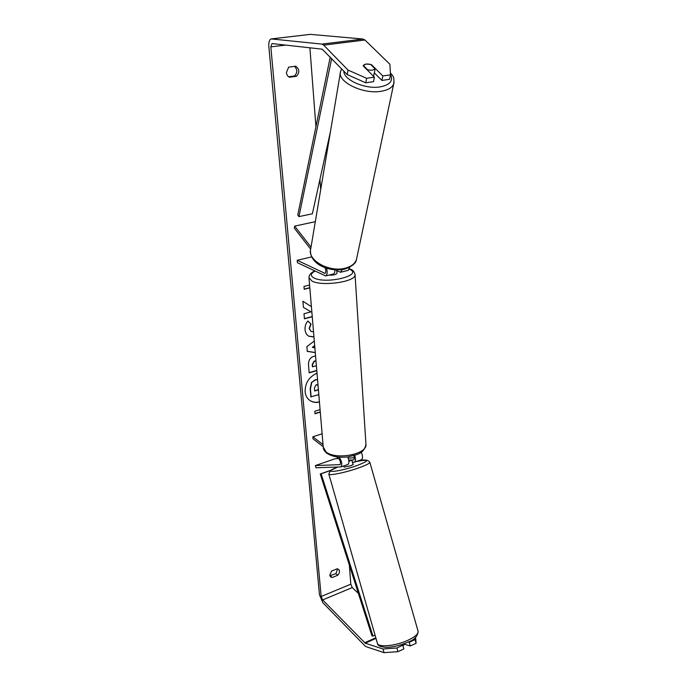 <?xml version="1.0" encoding="UTF-8"?>
<svg xmlns="http://www.w3.org/2000/svg" width="687" height="687" viewBox="0 0 687 687"><rect width="100%" height="100%" fill="white"/><g stroke="black" fill="none" stroke-linecap="round" stroke-linejoin="round"><path stroke-width="1.03" d="M348.764 460.264L349.408 460.247M338.7 458.555L335.222 458.718L315.393 465.554L316.02 467.753L340.864 466.937C342.444 464.704 341.911 461.441 339.258 457.147M352.345 462.325L354.526 462.145C355.797 461.106 355.84 458.839 354.664 455.361M347.708 456.907C349.211 460.694 349.279 463.21 347.923 464.464L347.699 464.541M348.189 458.1L354.243 457.817M361.268 459.792L361.491 459.715C362.891 458.444 362.83 455.919 361.31 452.149M315.393 465.554L340.013 464.652C340.975 462.926 340.503 460.874 338.614 458.478L336.45 456.821M323.199 446.67L313.023 438.864L312.843 436.803L323.027 444.575M322.117 433.755L312.843 436.803M349.374 460.127L353.685 459.886C354.466 459.208 354.458 457.808 353.659 455.67M315.307 221.669L294.654 226.135L311.022 247.122M326.548 268.239C327.579 272.31 327.261 274.877 325.612 275.925L297.411 262.717L297.196 260.296L324.934 273.366C326.093 272.378 326.119 270.489 324.994 267.698M333.169 274.07L333.367 274.019C334.432 273.563 334.955 272.189 334.947 269.888M349.855 267.14L348.034 270.412M311.709 256.895L297.196 260.296M342.135 269.639L340.606 272.241L336.621 270.815M310.661 249.132L294.345 228.17L294.654 226.135M374.295 72.959L373.556 76.309M363.329 65.445L366.111 64.054L370.645 64.441L375.093 68.855L372.328 70.263L367.751 69.885L363.329 65.445L363.234 65.943M367.657 70.392L367.751 69.885M374.235 73.621L375.093 68.855M309.751 400.384C312.576 402.247 315.797 402.728 319.421 401.826M317.008 373.135C309.056 376.828 305.088 383.002 305.105 391.676C305.509 395.514 307.098 398.443 309.863 400.469C312.645 402.35 315.84 402.874 319.446 402.041M382.994 648.983L396.88 647.978L397.936 651.671L384.042 652.65L382.994 648.983L365.244 643.204L322.632 599.931L321.164 596.496L270.824 46.879L272 43.573L322.22 49.181L347.236 74.617L348.026 70.083L366.618 78.284L365.759 82.809L347.236 74.617M358.382 593.37L352.285 587.565L350.808 584.199L349.357 565.118M320.717 189.543L319.936 179.384M315.926 126.709L309.906 47.807M311.348 305.921L310.928 306.359L302.898 301.25L303.439 307.364L310.971 311.889L303.998 313.727L304.444 318.828L312.259 316.75M315.281 352.637L307.287 351.392L306.866 346.643L314.303 341.027M337.145 568.81L338.743 569.471C340.031 571.18 339.679 573.121 337.686 575.285L332.19 577.518L330.55 576.84L329.794 575.148L331.632 571.034L337.145 568.81M295.719 66.201L288.677 67.137L286.402 72.573C286.685 74.849 287.724 76.412 289.536 77.253L296.544 76.283C299.772 72.461 299.498 69.095 295.719 66.201M309.828 287.87L304.221 289.27L303.98 286.445L309.588 285.053M320.297 412.131L315.024 413.806L314.801 411.281L320.082 409.615M316.793 370.637L309.184 372.878L308.532 365.355C308.24 360.658 309.992 357.644 313.796 356.313L315.565 356.038M313.968 337.025L308.703 336.192C306.625 334.938 305.406 332.791 305.054 329.743C304.873 326.085 305.844 323.182 307.948 321.044L311.039 324.109L309.373 328.618L311.013 331.409L313.53 331.855M384.042 652.65L366.257 646.742L364.849 645.754L322.89 602.765L319.472 594.77L268.849 46.647C268.583 42.147 269.381 39.571 271.219 38.919L321.86 44.105L323.68 45.127L348.026 70.083M337.652 568.888L335.943 573.628L329.906 575.766M288.652 76.764L294.525 75.948C297.514 72.702 297.514 69.499 294.517 66.364M415.592 637.356L416.107 643.264L410.268 645.969L409.212 642.293L408.224 642.002M271.288 38.91L310.438 34.359L363.062 39.039L364.952 40.018L389.907 64.277L390.482 74.831L382.831 75.939L371.521 64.715C367.236 63.496 364.462 63.839 363.183 65.754L363.183 65.754M365.759 82.809L373.522 81.667L374.406 77.159L366.618 78.284M374.406 77.159L363.157 65.866M390.482 74.831L389.555 79.314L381.92 80.439L382.831 75.939M381.92 80.439L374.312 72.848M401.139 644.741L402.805 645.248L396.88 647.978M416.107 643.264L415.06 639.606L409.212 642.293M415.06 639.606L414.965 637.914M402.805 645.248L403.862 648.932L397.936 651.671M404.394 644.183L410.268 645.969M337.686 575.285L335.943 573.628M332.19 577.518L330.464 575.852M371.427 65.213L371.521 64.715M296.544 76.283L294.525 75.948M318.82 394.613L310.893 396.828L310.18 388.687L311.494 382.504L315.239 379.799L317.549 379.55M311.494 382.504L315.47 379.954L317.557 379.688M311.125 396.983L310.412 388.842L311.726 382.659M309.811 287.69L304.204 289.09M320.271 411.908L314.998 413.574M315.273 352.525L307.278 351.28M314.698 345.681L312.37 347.356L314.869 347.802M314.723 345.973L312.602 347.502M316.776 370.422L309.167 372.663M315.805 361.199L314.199 360.993L312.242 364.445L312.43 366.729L316.389 365.793M316.011 361.328L314.431 361.147L312.473 364.599L312.662 366.884M302.907 301.275L310.928 306.359M304.427 318.631L312.242 316.561M313.95 336.836L308.592 336.123M307.905 321.095L311.039 324.109M310.799 323.972L309.141 328.48L310.902 331.34M318.038 385.33L316.166 384.694L314.423 387.88L314.689 391.006L318.416 389.864M318.09 385.965L317.446 384.737M314.672 390.783L318.399 389.649M404.248 643.667L404.488 644.518L402.934 645.72M352.405 462.531L353.273 464.498L350.765 465.734L344.058 467.126L343.715 465.932M352.749 462.66L351.727 460.144L348.884 461.312M346.274 465.039L346.737 464.876M351.727 460.144L348.764 460.273M336.999 273.082L337.008 273.228C335.986 274.688 333.332 275.307 329.047 275.083M336.75 270.876L336.561 269.965M330.816 470.277L320.236 473.978L371.976 635.93L372.981 636.093L321.13 473.798L320.236 473.978M330.438 470.543L321.13 473.798M375.068 635.157L372.981 636.093M330.241 57.081L297.78 214.971L298.939 216.62L312.379 213.777L330.533 131.208M331.666 58.558L298.939 216.62M325.38 273.022L324.264 273.297M390.371 72.659C392.329 76.248 394.604 75.072 393.728 83.848L356.441 259.592C354.973 263.739 351.229 266.608 345.209 268.196C329.236 272.713 306.806 259.952 310.73 248.866L340.589 71.405C336.467 81.478 362.951 94.634 381.199 91.268C388.069 90.109 392.243 87.635 393.728 83.848L394.08 82.191M390.465 74.385C393.522 80.705 390.096 84.87 380.177 86.88C365.338 89.533 343.388 79.907 343.844 71.122M350.808 584.199L321.164 596.496M285.594 45.084L270.824 46.879M364.952 40.018L323.68 45.127M352.285 587.565L322.632 599.931M375.815 637.759L364.634 642.783M375.987 638.369L365.244 643.204M310.438 34.359L271.58 38.91M363.062 39.039L321.86 44.105M369.795 462.153L369.838 462.317C369.572 463.45 365.913 465.297 358.846 467.847C345.905 472.51 328.24 476.1 328.815 474.013L377.335 643.075C377.507 647.729 395.643 646.124 408.138 640.181C414.957 636.918 418.297 634.007 418.143 631.439C417.593 636.428 414.218 639.983 408.009 642.096C400.461 645.411 393.179 647.163 386.188 647.352C380.478 646.939 377.558 645.625 377.429 643.41M337.635 467.117C320.159 473.609 338.013 472.373 357.085 465.537C370.13 460.342 369.846 459.01 356.235 461.552M309.004 278.166L323.233 447.022L326.033 451.891C335.471 460.213 366.824 454.468 365.973 444.712L365.913 443.768M355.024 274.19L355.059 274.843C355.763 281.833 321.756 286.745 311.829 280.983L308.952 277.548C309.09 274.886 310.953 272.705 314.543 271.004M314.878 271.167C310.541 273.606 310.223 275.856 313.916 277.926C326.248 284.624 364.11 275.083 349.4 269.21L349.374 269.201M347.923 464.464L340.864 466.937M354.526 462.145L361.491 459.715M325.612 275.925L333.367 274.019M340.606 272.241L348.232 270.36M340.589 71.405L341.662 68.872M310.455 250.515C310.086 264.847 330.249 272.344 344.582 269.149C352.13 266.393 356.081 263.207 356.441 259.592M356.381 461.501C363.371 459.208 367.863 459.474 369.838 462.317L418.143 631.439M337.575 467.117L330.395 470.569L328.815 474.013M349.52 268.857L350.619 269.313C352.835 269.776 354.312 271.614 355.059 274.843L365.973 444.712C363.217 454.554 356.854 454.408 348.352 456.821C339.241 457.937 332.01 456.7 326.651 453.111C324.547 451.299 323.431 449.538 323.294 447.838M337.008 273.228L336.862 271.245"/></g></svg>
